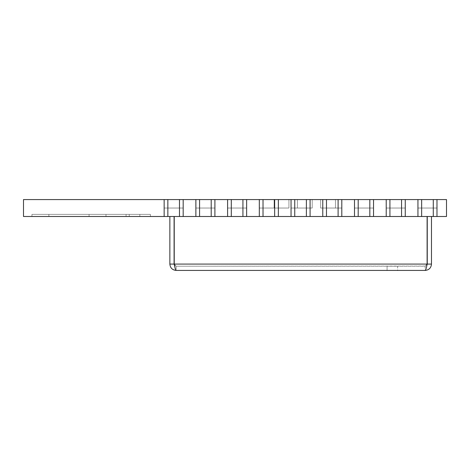 <?xml version="1.0" encoding="UTF-8"?>
<svg xmlns="http://www.w3.org/2000/svg" width="470" height="470" viewBox="0 0 470 470"><rect width="100%" height="100%" fill="white"/><g stroke="black" fill="none" stroke-linecap="round" stroke-linejoin="round"><path stroke-width="0.35" stroke-dasharray="2.35 1.76" d="M397.644 266.196L387.069 266.196L397.644 266.196L397.644 270.426L387.069 270.426L397.644 270.426L387.069 270.426L397.644 270.426L397.644 266.196L387.069 266.196L397.644 266.196M427.254 264.081L427.254 216.494L431.484 216.494L431.484 264.081L427.254 264.081L427.054 264.986L425.855 266.073L176.203 266.196L425.139 266.196L425.139 270.426C425.791 270.05 426.449 267.935 427.107 264.081L427.107 216.494L427.107 264.081L425.139 266.196L426.86 265.309M174.482 265.309L176.203 266.196L174.235 264.081L176.203 266.196L176.203 270.426L425.139 270.426L425.139 266.196L427.107 264.081L427.107 216.494L174.235 216.494L174.235 264.081C174.893 267.935 175.545 270.05 176.203 270.426C172.349 270.05 170.234 267.935 169.858 264.081L174.088 264.081L174.088 216.494L169.858 216.494L169.858 264.081M431.484 264.081C431.108 267.935 428.993 270.05 425.139 270.426M427.254 216.494L431.484 216.494M427.107 216.494L174.235 216.494L427.107 216.494L174.235 216.494L174.235 264.081L174.235 216.494M174.088 264.081L174.64 265.503L176.203 266.196L176.203 270.426M174.088 216.494L169.858 216.494M139.825 214.379L48.88 214.379L48.88 216.494L139.825 216.494L31.96 216.494L150.4 216.494L31.96 216.494L150.4 216.494L48.88 216.494L105.985 216.494L48.88 216.494L105.985 216.494L48.88 216.494L48.88 214.379L139.825 214.379L139.825 216.494L139.825 214.379L31.96 214.379L139.825 214.379L129.25 214.379L139.825 214.379L129.25 214.379L139.825 214.379L139.825 216.494L139.825 214.379L150.4 214.379L139.825 214.379L139.825 216.494L139.825 214.379L150.4 214.379L150.4 216.494L150.4 214.379L139.825 214.379L150.4 214.379L150.4 216.494L150.4 214.379L139.825 214.379L139.825 216.494L139.825 214.379L150.4 214.379L150.4 216.494L150.4 214.379L139.825 214.379M126.078 214.379L126.078 216.494L126.078 214.379L126.078 216.494L126.078 214.379L48.88 214.379L48.88 216.494L48.88 214.379L48.88 216.494L48.88 214.379L48.88 216.494L48.88 214.379L150.4 214.379L150.4 216.494L150.4 214.379L129.25 214.379L150.4 214.379L150.4 216.494L150.4 214.379L31.96 214.379L31.96 216.494L89.065 216.494L31.96 216.494L89.065 216.494L31.96 216.494L31.96 214.379L31.96 216.494L31.96 214.379L31.96 216.494L31.96 214.379L126.078 214.379M89.065 214.379L89.065 216.494L89.065 214.379L89.065 216.494L89.065 214.379L31.96 214.379L31.96 216.494L31.96 214.379L89.065 214.379L89.065 216.494L89.065 214.379L31.96 214.379L31.96 216.494L31.96 214.379L89.065 214.379L89.065 216.494L89.065 214.379M105.985 214.379L105.985 216.494L105.985 214.379L105.985 216.494L105.985 214.379L48.88 214.379L48.88 216.494L48.88 214.379L150.4 214.379L150.4 216.494L150.4 214.379L48.88 214.379L48.88 216.494L48.88 214.379L105.985 214.379L105.985 216.494L105.985 214.379L48.88 214.379L48.88 216.494L48.88 214.379L105.985 214.379L105.985 216.494L105.985 214.379M446.5 216.494L446.5 199.574L417.947 199.574L417.947 216.494L436.983 216.494L436.983 199.574L417.947 199.574L436.983 199.574L436.983 216.494L446.5 216.494M179.481 216.494L179.481 199.574L167.849 199.574L167.849 216.494L183.183 216.494L183.183 199.574L164.147 199.574L183.183 199.574L183.183 208.034L164.147 208.034L164.147 216.494L183.183 216.494L183.183 199.574L183.183 208.034L164.147 208.034L164.147 216.494L183.183 216.494L183.183 208.034L183.183 216.494L183.183 208.034L164.147 208.034L183.183 208.034L164.147 208.034L183.183 208.034L183.183 216.494L23.5 216.494L23.5 199.574L164.147 199.574L164.147 216.494L405.257 216.494L405.257 199.574L436.983 199.574L436.983 208.034L417.947 208.034L417.947 199.574L436.983 199.574L436.983 216.494L417.947 216.494L417.947 199.574L417.947 216.494L417.947 208.034L417.947 216.494L436.983 216.494L421.649 216.494L421.649 199.574M167.849 216.494L164.147 216.494L164.147 208.034L183.183 208.034L183.183 199.574L195.873 199.574L195.873 216.494L195.873 199.574L227.597 199.574L227.597 216.494L227.597 199.574L259.322 199.574L259.322 216.494L259.322 199.574L291.048 199.574L291.048 216.494L291.048 199.574L322.772 199.574L322.772 216.494L322.772 199.574L354.498 199.574L354.498 216.494L354.498 199.574L386.223 199.574L386.223 216.494L386.223 199.574L405.257 199.574L386.223 199.574L405.257 199.574L386.223 199.574L405.257 199.574L405.257 216.494L417.947 216.494L417.947 208.034L436.983 208.034L436.983 216.494L436.983 208.034L417.947 208.034L436.983 208.034L417.947 208.034L417.947 199.574L417.947 208.034L436.983 208.034L436.983 199.574L436.983 208.034L417.947 208.034L436.983 208.034L436.983 216.494L421.649 216.494M199.574 216.494L214.908 216.494L214.908 199.574L195.873 199.574L214.908 199.574L195.873 199.574L214.908 199.574L214.908 216.494L195.873 216.494L195.873 199.574L195.873 216.494L214.908 216.494L214.908 199.574L214.908 208.034L195.873 208.034L195.873 216.494L195.873 208.034L214.908 208.034L214.908 216.494L199.574 216.494L199.574 199.574M231.299 216.494L246.633 216.494L246.633 199.574L227.597 199.574L246.633 199.574L227.597 199.574L246.633 199.574L246.633 216.494L227.597 216.494L227.597 199.574L227.597 216.494L246.633 216.494L246.633 199.574L246.633 208.034L227.597 208.034L227.597 216.494L227.597 208.034L246.633 208.034L246.633 216.494L231.299 216.494L231.299 199.574M263.024 216.494L278.358 216.494L278.358 199.574L259.322 199.574L278.358 199.574L259.322 199.574L278.358 199.574L278.358 216.494L259.322 216.494L259.322 199.574L259.322 216.494L278.358 216.494L278.358 199.574L278.358 208.034L259.322 208.034L259.322 216.494L259.322 208.034L278.358 208.034L278.358 216.494L263.024 216.494L263.024 199.574M294.749 216.494L310.082 216.494L310.082 199.574L291.048 199.574L310.082 199.574L291.048 199.574L310.082 199.574L310.082 216.494L291.048 216.494L291.048 199.574L291.048 216.494L310.082 216.494L310.082 199.574L310.082 208.034L291.048 208.034L291.048 216.494L291.048 208.034L310.082 208.034L310.082 216.494L294.749 216.494L294.749 199.574M326.474 216.494L341.808 216.494L341.808 199.574L322.772 199.574L341.808 199.574L322.772 199.574L341.808 199.574L341.808 216.494L322.772 216.494L322.772 199.574L322.772 216.494L341.808 216.494L341.808 199.574L341.808 208.034L322.772 208.034L322.772 216.494L322.772 208.034L341.808 208.034L341.808 216.494L326.474 216.494L326.474 199.574M358.199 216.494L373.532 216.494L373.532 199.574L354.498 199.574L373.532 199.574L354.498 199.574L373.532 199.574L373.532 216.494L354.498 216.494L354.498 199.574L354.498 216.494L373.532 216.494L373.532 199.574L373.532 208.034L354.498 208.034L354.498 216.494L354.498 208.034L373.532 208.034L373.532 216.494L358.199 216.494L358.199 199.574M389.924 216.494L386.223 216.494L386.223 208.034L405.257 208.034L405.257 199.574L405.257 208.034L386.223 208.034L405.257 208.034L405.257 216.494L405.257 208.034L386.223 208.034L405.257 208.034L386.223 208.034L405.257 208.034L386.223 208.034L386.223 216.494L405.257 216.494L386.223 216.494L386.223 208.034L386.223 216.494L405.257 216.494L405.257 199.574L405.257 216.494L389.924 216.494L389.924 199.574M320.657 199.574L335.463 199.574L320.657 199.574L335.463 199.574L320.657 199.574L335.463 199.574L320.657 199.574L335.463 199.574L320.657 199.574L335.463 199.574L320.657 199.574L335.463 199.574L320.657 199.574L320.657 208.034L335.463 208.034L335.463 199.574L335.463 208.034L320.657 208.034L320.657 199.574L320.657 208.034L335.463 208.034L335.463 199.574L335.463 208.034L320.657 208.034L320.657 199.574L320.657 208.034L335.463 208.034L335.463 199.574L335.463 208.034L320.657 208.034L320.657 199.574L320.657 208.034L320.657 199.574L320.657 208.034L335.463 208.034L335.463 199.574L335.463 208.034L320.657 208.034L320.657 199.574L320.657 208.034L335.463 208.034L335.463 199.574L335.463 208.034L320.657 208.034L320.657 199.574M297.392 199.574L312.197 199.574L297.392 199.574L312.197 199.574L297.392 199.574L312.197 199.574L297.392 199.574L312.197 199.574L297.392 199.574L312.197 199.574L297.392 199.574L312.197 199.574L297.392 199.574L297.392 208.034L312.197 208.034L312.197 199.574L312.197 208.034L297.392 208.034L297.392 199.574L297.392 208.034L312.197 208.034L297.392 208.034L297.392 199.574L297.392 208.034L312.197 208.034L312.197 199.574L312.197 208.034L312.197 199.574L312.197 208.034L297.392 208.034L297.392 199.574L297.392 208.034L297.392 199.574L297.392 208.034L312.197 208.034L297.392 208.034L297.392 199.574L297.392 208.034L312.197 208.034L312.197 199.574L312.197 208.034L312.197 199.574L312.197 208.034L297.392 208.034L297.392 199.574M274.127 199.574L288.933 199.574L274.127 199.574L288.933 199.574L274.127 199.574L288.933 199.574L274.127 199.574L288.933 199.574L274.127 199.574L288.933 199.574L274.127 199.574L288.933 199.574L274.127 199.574L274.127 208.034L288.933 208.034L288.933 199.574L288.933 208.034L274.127 208.034L274.127 199.574L274.127 208.034L288.933 208.034L274.127 208.034L274.127 199.574L274.127 208.034L288.933 208.034L288.933 199.574L288.933 208.034L288.933 199.574L288.933 208.034L274.127 208.034L274.127 199.574L274.127 208.034L274.127 199.574L274.127 208.034L288.933 208.034L274.127 208.034L274.127 199.574L274.127 208.034L288.933 208.034L288.933 199.574L288.933 208.034L288.933 199.574L288.933 208.034L274.127 208.034L274.127 199.574M31.96 214.379L31.96 216.494L31.96 214.379M150.4 214.379L150.4 216.494L150.4 214.379M48.88 214.379L48.88 216.494L48.88 214.379M386.223 208.034L386.223 199.574L386.223 208.034M167.849 199.574L164.147 199.574L164.147 216.494L164.147 199.574L183.183 199.574L183.183 208.034L164.147 208.034L164.147 199.574L179.481 199.574M373.532 208.034L354.498 208.034L373.532 208.034L354.498 208.034L354.498 199.574L354.498 208.034L373.532 208.034L373.532 199.574L373.532 208.034L354.498 208.034L373.532 208.034L373.532 216.494L373.532 208.034M341.808 208.034L322.772 208.034L341.808 208.034L322.772 208.034L322.772 199.574L322.772 208.034L341.808 208.034L341.808 199.574L341.808 208.034L322.772 208.034L341.808 208.034L341.808 216.494L341.808 208.034M310.082 208.034L291.048 208.034L310.082 208.034L291.048 208.034L291.048 199.574L291.048 208.034L310.082 208.034L310.082 199.574L310.082 208.034L291.048 208.034L310.082 208.034L310.082 216.494L310.082 208.034M278.358 208.034L259.322 208.034L278.358 208.034L259.322 208.034L259.322 199.574L259.322 208.034L278.358 208.034L278.358 199.574L278.358 208.034L259.322 208.034L278.358 208.034L278.358 216.494L278.358 208.034M246.633 208.034L227.597 208.034L246.633 208.034L227.597 208.034L227.597 199.574L227.597 208.034L246.633 208.034L246.633 199.574L246.633 208.034L227.597 208.034L246.633 208.034L246.633 216.494L246.633 208.034M214.908 208.034L195.873 208.034L214.908 208.034L195.873 208.034L195.873 199.574L195.873 208.034L214.908 208.034L214.908 199.574L214.908 208.034L195.873 208.034L214.908 208.034L214.908 216.494L214.908 208.034M288.933 208.034L288.933 199.574L288.933 208.034L274.127 208.034L288.933 208.034M320.657 208.034L335.463 208.034L335.463 199.574L335.463 208.034L320.657 208.034M312.197 208.034L312.197 199.574L312.197 208.034L297.392 208.034L312.197 208.034M211.206 216.494L211.206 199.574M242.931 216.494L242.931 199.574M274.656 216.494L274.656 199.574M306.381 216.494L306.381 199.574M338.106 216.494L338.106 199.574M369.831 216.494L369.831 199.574M401.556 216.494L401.556 199.574M433.281 216.494L433.281 199.574M427.107 264.081L174.235 264.081M387.069 266.196L387.069 270.426L387.069 266.196M129.25 214.379L129.25 216.494L129.25 214.379"/><path stroke-width="0.7" d="M427.107 216.494L427.107 264.081C426.449 267.935 425.797 270.05 425.139 270.426L176.203 270.426C175.551 270.05 174.893 267.935 174.235 264.081L174.235 216.494M425.139 270.426C428.993 270.05 431.108 267.935 431.484 264.081L427.254 264.081L427.254 216.494M426.86 265.309L427.254 264.081M431.484 216.494L431.484 264.081M169.858 216.494L169.858 264.081C170.234 267.935 172.349 270.05 176.203 270.426M169.858 264.081L174.088 264.081L174.482 265.309M174.088 264.081L174.088 216.494M421.649 199.574L421.649 216.494L446.5 216.494L446.5 199.574L436.983 199.574L436.983 216.494L436.983 199.574L405.257 199.574L405.257 216.494L405.257 199.574L373.532 199.574L373.532 216.494L373.532 199.574L341.808 199.574L341.808 216.494L341.808 199.574L310.082 199.574L310.082 216.494L310.082 199.574L278.358 199.574L278.358 216.494L278.358 199.574L246.633 199.574L246.633 216.494L246.633 199.574L214.908 199.574L214.908 216.494L214.908 199.574L183.183 199.574L183.183 216.494L183.183 199.574L23.5 199.574L23.5 216.494L164.147 216.494L164.147 199.574L164.147 216.494L167.849 216.494L167.849 199.574M421.649 216.494L417.947 216.494L417.947 199.574L417.947 216.494L389.924 216.494L389.924 199.574M389.924 216.494L358.199 216.494L358.199 199.574M386.223 216.494L386.223 199.574L386.223 216.494M358.199 216.494L354.498 216.494L354.498 199.574L354.498 216.494L326.474 216.494L326.474 199.574M326.474 216.494L322.772 216.494L322.772 199.574L322.772 216.494L294.749 216.494L294.749 199.574M294.749 216.494L291.048 216.494L291.048 199.574L291.048 216.494L263.024 216.494L263.024 199.574M263.024 216.494L259.322 216.494L259.322 199.574L259.322 216.494L231.299 216.494L231.299 199.574M231.299 216.494L199.574 216.494L199.574 199.574M227.597 216.494L227.597 199.574L227.597 216.494M199.574 216.494L167.849 216.494M195.873 216.494L195.873 199.574L195.873 216.494M179.481 216.494L179.481 199.574M211.206 216.494L211.206 199.574M242.931 216.494L242.931 199.574M274.656 216.494L274.656 199.574M306.381 216.494L306.381 199.574M338.106 216.494L338.106 199.574M369.831 216.494L369.831 199.574M401.556 216.494L401.556 199.574M433.281 216.494L433.281 199.574M427.107 264.081L174.235 264.081"/></g></svg>
